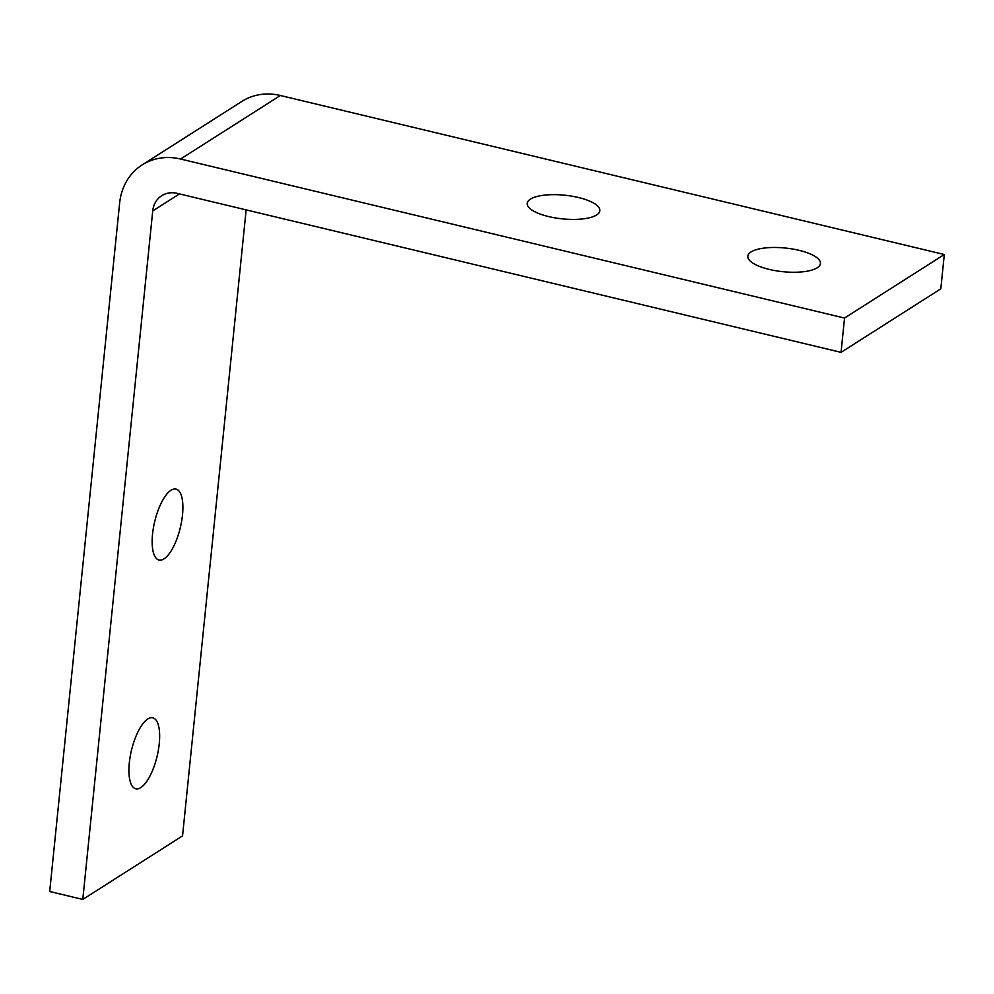 <?xml version="1.0" encoding="UTF-8"?>
<svg xmlns="http://www.w3.org/2000/svg" width="994" height="994" viewBox="0 0 994 994"><rect width="100%" height="100%" fill="white"/><g stroke="black" fill="none" stroke-linecap="round" stroke-linejoin="round"><path stroke-width="1.49" d="M246.139 209.883L182.548 835.892L82.788 899.433L49.7 891.506L119.64 203.012A60.796 53.129 57.5 0 1 142.117 164.929A60.796 53.129 57.5 0 1 180.585 159.028L844.54 318.055L841.048 352.361L177.106 193.345A24.316 21.247 57.5 0 0 161.711 195.706A24.316 21.247 57.5 0 0 152.728 210.939L82.788 899.433M171.005 490.253A36.48 13.158 -76.5 0 1 176.013 489.085A36.48 13.158 -76.5 0 1 180.324 527.628A36.48 13.158 -76.5 0 1 159.028 560.032A36.48 13.158 -76.5 0 1 153.411 527.839A36.48 13.158 -76.5 0 1 171.005 490.253M147.771 718.985A36.48 13.158 -76.5 0 1 152.778 717.817A36.48 13.158 -76.5 0 1 157.089 756.359A36.48 13.158 -76.5 0 1 135.793 788.776A36.48 13.158 -76.5 0 1 130.177 756.583A36.48 13.158 -76.5 0 1 147.771 718.985M142.117 164.929L241.89 101.4A60.796 53.129 57.5 0 1 280.358 95.499L944.3 254.514L940.821 288.819L841.048 352.361M844.54 318.055L944.3 254.514M530.461 199.111A36.48 11.891 -174.2 0 1 571.786 196.153A36.48 11.891 -174.2 0 1 599.842 210.728A36.48 11.891 -174.2 0 1 562.343 218.866A36.48 11.891 -174.2 0 1 527.255 203.348A36.48 11.891 -174.2 0 1 530.461 199.111M751.042 251.942A36.48 11.891 -174.2 0 1 792.367 248.972A36.48 11.891 -174.2 0 1 820.423 263.559A36.48 11.891 -174.2 0 1 782.924 271.697A36.48 11.891 -174.2 0 1 747.836 256.179A36.48 11.891 -174.2 0 1 751.042 251.942M152.728 210.939L179.454 193.905M180.585 159.028L280.358 95.499"/></g></svg>
